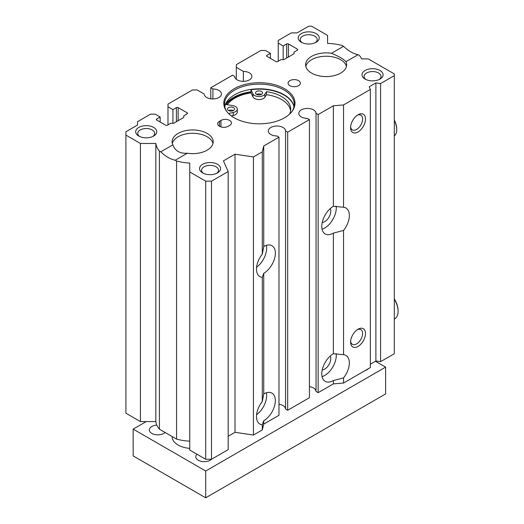 <?xml version="1.0" encoding="UTF-8"?>
<svg xmlns="http://www.w3.org/2000/svg" width="524" height="524" viewBox="0 0 524 524"><rect width="100%" height="100%" fill="white"/><g stroke="black" fill="none" stroke-linecap="round" stroke-linejoin="round"><path stroke-width="0.79" d="M290.604 110.8A31.322 18.085 180 0 0 266.533 94.7L264.889 97.209A6.281 3.622 0 0 1 258.712 99.54A6.281 3.622 0 0 1 252.954 96.875L251.075 92.872A34.676 20.017 0 0 0 227.285 104.741M228.687 110.59A3.491 2.011 180 0 1 233.311 110.59M256.701 94.412A3.491 2.011 180 0 1 261.325 94.412M231.326 115.902L233.226 115.483A6.281 3.622 0 0 0 237.28 112.097L237.28 109.077A6.281 3.622 180 0 1 233.226 112.47L228.89 113.42A31.322 18.085 0 0 0 229.224 114.173M224.783 106.785A34.879 20.141 180 0 1 225.53 104.459L232.649 105.579A6.281 3.622 180 0 1 237.28 109.077M266.533 94.7L266.533 91.687L264.889 94.189A6.281 3.622 180 0 1 258.712 96.527A6.281 3.622 180 0 1 252.954 93.855L251.016 89.742A34.879 20.141 180 0 1 293.997 106.785M251.016 92.879L251.016 89.742M394.317 120.592A14.495 8.371 60 0 1 396.734 129.618L396.734 128.95A13.676 7.893 -120 0 0 394.317 120.173M396.734 129.618A14.495 8.371 60 0 1 394.317 135.86M394.317 299.269A16.414 9.478 60 0 1 398.089 311.341L398.089 310.667A15.596 9.006 -120 0 0 394.317 298.903M398.089 311.341A16.414 9.478 60 0 1 394.69 318.854L394.317 319.07M189.747 441.156A36.935 21.32 180 0 1 176.568 439.092L159.401 429.182A36.935 21.32 180 0 1 155.831 421.571L140.419 421.571L125.911 413.2L125.911 135.094L140.419 143.471L155.831 143.471A36.935 21.32 0 0 0 159.401 151.082L160.737 151.849L172.835 144.866A20.521 11.849 180 0 1 172.127 141.794A20.521 11.849 180 0 1 184.795 130.849A20.521 11.849 180 0 1 207.157 133.417A20.521 11.849 180 0 1 213.17 141.794A20.521 11.849 180 0 1 187.33 153.237L175.232 160.22L176.568 160.992A36.935 21.32 0 0 0 189.747 163.049L189.747 171.951L205.709 181.166L205.709 459.266L211.513 459.266L211.513 181.166L205.709 181.166M211.513 181.166L228.195 171.531L223.407 160.894L235.014 154.194L253.439 156.958L262.288 151.849L263.742 145.986L278.978 137.19L276.855 135.965A8.62 4.978 180 0 1 268.327 130.987A8.62 4.978 180 0 1 276.901 126.015A8.62 4.978 180 0 1 285.56 130.941L287.683 132.159L309.442 119.596L307.326 118.372A8.62 4.978 180 0 1 298.791 113.4A8.62 4.978 180 0 1 307.365 108.422A8.62 4.978 180 0 1 316.031 113.348L318.147 114.573L333.382 105.776L343.541 104.938L370.344 89.466L369.217 86.761L375.891 82.91L380.575 83.558L394.317 75.62L394.317 353.726L380.575 361.658L375.891 361.01L370.344 364.219M358.043 54.679L345.945 61.662C343.692 59.153 338.858 56.363 331.45 53.291L343.541 46.309A32.829 18.956 -120 0 0 358.043 54.679L359.379 55.446A36.935 21.32 0 0 1 361.639 58.871L368.202 58.871L394.317 73.943L394.317 75.62M331.45 53.291A20.521 11.849 0 0 0 305.61 64.734A20.521 11.849 0 0 0 311.616 73.111A20.521 11.849 0 0 0 333.978 75.679A20.521 11.849 0 0 0 346.646 64.734A20.521 11.849 0 0 0 345.945 61.662M343.541 46.309L342.211 45.536A36.935 21.32 0 0 0 327.579 43.426L327.579 35.416L311.616 26.2L308.715 26.2L297.108 32.901L291.305 32.901L278.251 40.44L278.251 43.119L283.183 45.968L286.667 43.957A1.231 0.714 180 0 1 288.403 43.957L297.403 49.151A1.231 0.714 180 0 1 297.763 49.656A1.231 0.714 180 0 1 297.403 50.16L294.062 52.086L294.062 53.756L283.91 59.625L281.008 59.625L277.668 61.55A1.231 0.714 180 0 1 275.925 61.55L266.932 56.356A1.231 0.714 180 0 1 266.572 55.852A1.231 0.714 180 0 1 266.932 55.348L270.417 53.337L265.485 50.494L260.841 50.494L236.317 64.648L236.317 67.327L243.372 71.402A8.62 4.978 180 0 1 251.9 76.373A8.62 4.978 180 0 1 243.326 81.351A8.62 4.978 180 0 1 234.667 76.425L232.545 75.201L210.786 87.77L212.901 88.988A8.62 4.978 180 0 1 221.436 93.966A8.62 4.978 180 0 1 212.862 98.938A8.62 4.978 180 0 1 204.196 94.019L197.148 89.945L192.504 89.945L167.981 104.099L167.981 106.785L172.92 109.627L176.398 107.617A1.231 0.714 180 0 1 178.14 107.617L187.133 112.811A1.231 0.714 180 0 1 187.494 113.315A1.231 0.714 180 0 1 187.133 113.819L183.8 115.745L183.8 117.422L173.641 123.284L170.739 123.284L167.405 125.21A1.231 0.714 180 0 1 165.663 125.21L156.669 120.016A1.231 0.714 180 0 1 156.309 119.511A1.231 0.714 180 0 1 156.669 119.013L160.148 117.003L155.215 114.153L150.571 114.153L137.517 121.692L137.517 125.04L125.911 131.747L125.911 135.094M301.267 42.228A10.532 6.085 0 0 0 316.168 42.228A10.532 6.085 0 0 0 316.168 33.628A10.532 6.085 0 0 0 301.267 33.628A10.532 6.085 0 0 0 301.267 42.228L301.267 42.228M202.611 172.9A10.532 6.085 0 0 0 217.506 172.9A10.532 6.085 0 0 0 217.506 164.3A10.532 6.085 0 0 0 202.611 164.3A10.532 6.085 0 0 0 202.611 172.9L202.611 172.9M289.857 85.674A6.157 3.557 180 0 1 288.056 83.159A6.157 3.557 180 0 1 291.855 79.877A6.157 3.557 180 0 1 298.562 80.65A6.157 3.557 180 0 1 300.363 83.159A6.157 3.557 180 0 1 296.564 86.44A6.157 3.557 180 0 1 289.857 85.674M219.491 121.273L220.938 120.435A6.157 3.557 180 0 1 227.652 119.662A6.157 3.557 180 0 1 231.451 122.95A6.157 3.557 180 0 1 229.643 125.459L228.195 126.297A6.157 3.557 180 0 1 221.488 127.07A6.157 3.557 180 0 1 217.689 123.788A6.157 3.557 180 0 1 219.491 121.273L219.491 126.297M365.11 79.085A10.532 6.085 0 0 0 380.005 79.085A10.532 6.085 0 0 0 380.005 70.485A10.532 6.085 0 0 0 365.11 70.485A10.532 6.085 0 0 0 365.104 79.085A10.532 6.085 0 0 0 365.11 79.085M138.775 136.043A10.532 6.085 0 0 0 153.67 136.043A10.532 6.085 0 0 0 153.67 127.443A10.532 6.085 0 0 0 138.775 127.443A10.532 6.085 0 0 0 138.775 136.043L138.775 136.043M284.558 117.795A35.593 20.547 0 0 0 291.881 111.651A35.593 20.547 0 0 0 259.387 82.713A35.593 20.547 0 0 0 226.899 111.651A35.593 20.547 0 0 0 284.558 117.795M172.835 144.866C175.088 150.912 179.922 153.702 187.33 153.237M261.483 91.484A3.491 2.011 0 0 0 257.684 91.045A3.491 2.011 0 0 0 255.529 92.905A3.491 2.011 0 0 0 259.013 94.923A3.491 2.011 0 0 0 262.504 92.905A3.491 2.011 0 0 0 261.483 91.484M233.468 107.656A3.491 2.011 0 0 0 229.669 107.217A3.491 2.011 0 0 0 227.514 109.077A3.491 2.011 0 0 0 230.999 111.095A3.491 2.011 0 0 0 234.49 109.077A3.491 2.011 0 0 0 233.468 107.656M289.556 114.173A31.322 18.085 0 0 0 290.715 109.293A31.322 18.085 0 0 0 266.533 91.687M175.232 160.22A32.829 18.956 60 0 1 160.737 151.849M205.709 459.266L189.747 450.051L189.747 171.951M370.344 89.466L370.344 367.566L343.541 383.044L333.382 383.882L318.147 392.673L316.031 391.454A8.62 4.978 0 0 0 309.442 386.666M309.442 119.596L309.442 397.703L287.683 410.266L285.56 409.041A8.62 4.978 0 0 0 278.978 404.259M278.978 137.19L278.978 415.29L263.742 424.086L262.288 429.949L253.439 435.058L235.014 432.293L228.195 436.23M228.195 171.531L228.195 449.638L211.513 459.266M227.233 112.07A34.879 20.141 180 0 1 224.508 104.269A34.879 20.141 180 0 1 234.726 90.03A34.879 20.141 180 0 1 272.735 85.661A34.879 20.141 180 0 1 294.272 104.269A34.879 20.141 180 0 1 291.547 112.07M224.744 106.614A34.879 20.141 180 0 1 234.726 94.72A34.879 20.141 180 0 1 270.836 89.938A34.879 20.141 180 0 1 294.029 106.614M357.283 115.254A8.482 4.899 -60 0 1 360.839 115.182A8.482 4.899 -60 0 1 362.595 119.066A8.482 4.899 -60 0 1 358.894 127.601A8.482 4.899 -60 0 1 352.357 129.873A8.482 4.899 -60 0 1 350.635 126.762M350.595 127.666A10.532 6.085 120 0 0 358.049 131.969A10.532 6.085 120 0 0 365.497 119.066A10.532 6.085 120 0 0 358.049 114.769A10.532 6.085 120 0 0 350.595 127.666M343.541 104.938L343.541 207.255A16.414 9.478 -60 0 1 345.945 207.995A16.414 9.478 -60 0 1 349.344 215.508A16.414 9.478 -60 0 1 343.541 230.468L343.541 354.683A16.414 9.478 -60 0 1 345.945 355.423A16.414 9.478 -60 0 1 349.344 362.936A16.414 9.478 -60 0 1 343.541 377.896L343.541 383.044M350.595 342.106A10.532 6.085 120 0 0 358.049 346.41A10.532 6.085 120 0 0 365.497 333.506A10.532 6.085 120 0 0 358.049 329.21A10.532 6.085 120 0 0 350.595 342.106M357.283 329.694A8.482 4.899 -60 0 1 360.839 329.622A8.482 4.899 -60 0 1 362.595 333.506A8.482 4.899 -60 0 1 358.894 342.041A8.482 4.899 -60 0 1 352.357 344.314A8.482 4.899 -60 0 1 350.635 341.203M302.073 42.647A8.482 4.899 180 0 1 300.232 39.601A8.482 4.899 180 0 1 305.472 35.075A8.482 4.899 180 0 1 314.714 36.136A8.482 4.899 180 0 1 317.197 39.601A8.482 4.899 180 0 1 315.363 42.647M139.574 136.463A8.482 4.899 180 0 1 137.74 133.417A8.482 4.899 180 0 1 142.973 128.897A8.482 4.899 180 0 1 152.222 129.959A8.482 4.899 180 0 1 154.704 133.417A8.482 4.899 180 0 1 152.864 136.463M203.417 173.32A8.482 4.899 180 0 1 201.576 170.274A8.482 4.899 180 0 1 206.816 165.748A8.482 4.899 180 0 1 216.058 166.815A8.482 4.899 180 0 1 218.541 170.274A8.482 4.899 180 0 1 216.707 173.32M365.909 79.504A8.482 4.899 180 0 1 364.075 76.458A8.482 4.899 180 0 1 369.309 71.932A8.482 4.899 180 0 1 378.551 72.993A8.482 4.899 180 0 1 381.04 76.458A8.482 4.899 180 0 1 379.199 79.504M322.208 222.53A8.62 4.978 120 0 0 330.768 211.152A8.62 4.978 120 0 0 330.244 208.604M322.208 369.957A8.62 4.978 120 0 0 330.768 358.58A8.62 4.978 120 0 0 330.244 356.032M256.59 267.26A16.414 9.478 120 0 0 266.644 248.179A16.414 9.478 120 0 0 266.349 245.343M262.288 277.373A16.414 9.478 -60 0 1 259.884 276.633A16.414 9.478 -60 0 1 262.288 254.16L263.742 246.503A16.414 9.478 -60 0 1 271.949 245.691A16.414 9.478 -60 0 1 275.349 253.203A16.414 9.478 -60 0 1 263.742 273.305L262.288 277.373L262.288 401.587L263.742 393.93A16.414 9.478 -60 0 1 271.949 393.118A16.414 9.478 -60 0 1 275.349 400.631A16.414 9.478 -60 0 1 263.742 420.733L262.288 424.807A16.414 9.478 -60 0 1 259.884 424.06A16.414 9.478 -60 0 1 262.288 401.587M256.59 414.694A16.414 9.478 120 0 0 266.644 395.607A16.414 9.478 120 0 0 266.349 392.771M343.541 230.468L333.382 233.101A16.414 9.478 -60 0 1 325.175 233.914A16.414 9.478 -60 0 1 322.66 220.761A16.414 9.478 -60 0 1 333.382 206.299L343.541 207.255M322.07 229.237A16.414 9.478 120 0 0 336.284 207.969A16.414 9.478 120 0 0 336.172 206.194M343.541 377.896L333.382 380.529A16.414 9.478 -60 0 1 325.175 381.341A16.414 9.478 -60 0 1 322.66 368.189A16.414 9.478 -60 0 1 333.382 353.726L343.541 354.683M322.07 376.664A16.414 9.478 120 0 0 336.284 355.396A16.414 9.478 120 0 0 336.172 353.621M262.288 151.849L262.288 254.16M253.439 156.958L253.439 435.058M262.288 424.807L262.288 429.949M263.742 145.986L263.742 246.503M263.742 420.733L263.742 424.086M333.382 105.776L333.382 206.299M318.147 114.573L318.147 392.673M333.382 380.529L333.382 383.882M333.382 233.101L333.382 353.726M140.419 143.471L140.419 421.571M167.981 124.876L167.981 106.785M172.92 109.627L172.92 123.284M278.251 61.216L278.251 43.119M283.183 45.968L283.183 59.625M236.317 79.307L236.317 67.327M243.372 71.402L243.372 81.351M380.575 83.558L380.575 361.658M375.891 82.91L375.891 361.01M316.031 113.348L316.031 391.454M287.683 132.159L287.683 410.266M285.56 130.941L285.56 409.041M263.742 273.305L263.742 393.93M235.014 154.194L235.014 432.293M176.568 160.992L176.568 439.092M159.401 151.082L159.401 429.182M155.831 143.471L155.831 421.571M160.148 117.003L160.148 122.027M212.901 88.988L212.901 98.938M210.786 87.77L210.786 98.8M270.417 53.337L270.417 58.367M346.443 66.404A20.521 11.849 0 0 0 332.616 56.847A20.521 11.849 0 0 0 311.616 59.703A20.521 11.849 0 0 0 305.813 66.404M212.96 143.471A20.521 11.849 0 0 0 199.14 133.908A20.521 11.849 0 0 0 178.14 136.771A20.521 11.849 0 0 0 172.337 143.471M189.747 448.38A20.521 11.849 180 0 1 172.127 436.649L172.127 436.531M165.099 432.47A8.482 4.899 180 0 1 155.562 434.671A8.482 4.899 180 0 1 149.347 429.949A8.482 4.899 180 0 1 151.829 426.49A8.482 4.899 180 0 1 156.827 425.088M211.572 459.234A8.482 4.899 180 0 1 202.035 461.48A8.482 4.899 180 0 1 195.773 456.758A8.482 4.899 180 0 1 196.985 454.229M368.267 368.765A8.482 4.899 180 0 1 365.235 370.514M146.222 421.571L133.162 429.11L205.709 470.997L385.612 367.127L375.459 361.265M385.612 367.127L385.612 393.93L205.709 497.8L133.162 455.919L133.162 429.11M205.709 497.8L205.709 470.997M252.954 96.875L252.954 93.855M264.889 97.209L264.889 94.189M233.226 115.483L233.226 112.47M225.255 104.807A36.523 21.084 180 0 1 233.56 97.398A36.523 21.084 180 0 1 251.016 91.785M293.191 104.322A36.523 21.084 180 0 1 293.519 104.807M226.106 104.551A36.11 20.849 180 0 1 251.016 92.362M220.938 120.435L220.938 126.919M156.669 119.013L156.669 120.016M187.133 112.811L187.133 113.819M178.14 107.617L178.14 120.684M176.398 107.617L176.398 121.692M266.932 55.348L266.932 56.356M297.403 49.151L297.403 50.16M288.403 43.957L288.403 57.024M286.667 43.957L286.667 58.033"/></g></svg>
